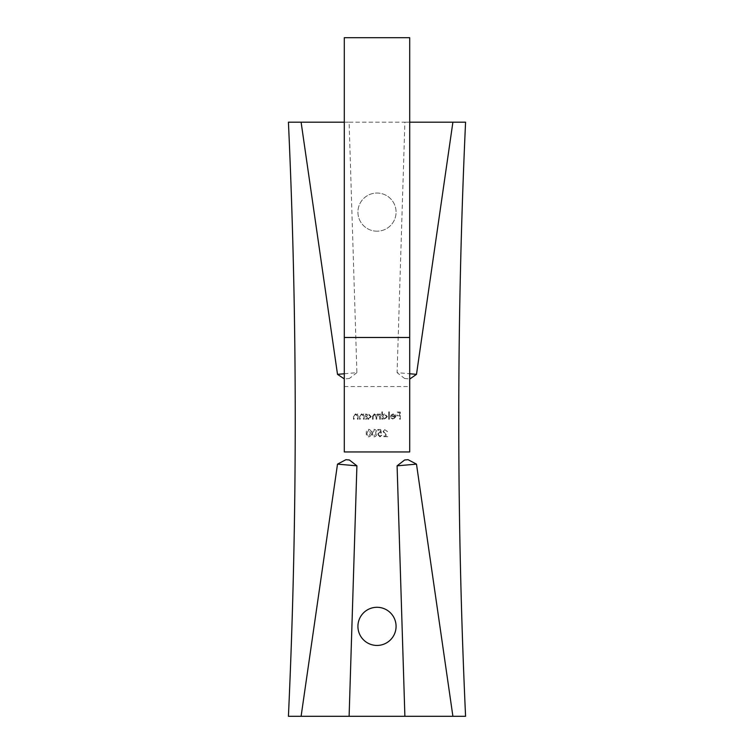 <?xml version="1.0" encoding="UTF-8"?>
<svg xmlns="http://www.w3.org/2000/svg" width="754" height="754" viewBox="0 0 754 754"><rect width="100%" height="100%" fill="white"/><g stroke="black" fill="none" stroke-linecap="round" stroke-linejoin="round"><path stroke-width="0.57" stroke-dasharray="3.77 2.83" d="M377 645.443A19.076 19.076 0 0 1 357.924 626.367A19.076 19.076 0 0 1 377 607.29A19.076 19.076 0 0 1 396.076 626.367A19.076 19.076 0 0 1 377 645.443M377 231.195A19.076 19.076 0 0 1 357.924 212.119A19.076 19.076 0 0 1 377 193.043A19.076 19.076 0 0 1 396.076 212.119A19.076 19.076 0 0 1 377 231.195A19.076 19.076 0 0 1 357.924 212.119A19.076 19.076 0 0 1 377 193.043A19.076 19.076 0 0 1 396.076 212.119A19.076 19.076 0 0 1 377 231.195M374.314 436.896C376.123 436.415 376.934 435.152 376.727 433.107C376.934 431.062 376.133 429.799 374.314 429.318C372.476 429.789 371.647 431.052 371.826 433.107C371.647 435.162 372.476 436.425 374.314 436.896C376.123 436.415 376.934 435.152 376.727 433.107C376.934 431.062 376.133 429.799 374.314 429.318C372.476 429.789 371.647 431.052 371.826 433.107C371.647 435.162 372.476 436.425 374.314 436.896M385.219 430.053L387.537 431.722L385.19 429.318L383.013 431.458L386.274 435.972L382.919 435.972L382.919 436.707L387.82 436.707L383.654 431.514L385.219 430.053L387.537 431.722L385.19 429.318L383.013 431.458L386.274 435.972L382.919 435.972L382.919 436.707L387.82 436.707L383.654 431.514L385.219 430.053M364.201 419.243L364.201 413.974L363.551 413.974L363.551 414.926L361.543 413.88L359.573 416.547L359.573 419.243L360.224 419.243L360.299 415.567L361.656 414.53L363.447 415.925L363.551 419.243L364.201 419.243L364.201 413.974L363.551 413.974L363.551 414.926L361.543 413.88L359.573 416.547L359.573 419.243L360.224 419.243L360.299 415.567L361.656 414.53L363.447 415.925L363.551 419.243L364.201 419.243M380.374 419.243L380.374 413.974L379.724 413.974L379.724 414.888L377.914 413.88L376.237 415.152L374.304 413.88L372.514 416.387L372.514 419.243L373.164 419.243L373.164 416.387L374.418 414.53L376.123 417.188L376.123 419.243L376.764 419.243L376.764 416.566L378.027 414.53L379.724 417.028L379.724 419.243L380.374 419.243L380.374 413.974L379.724 413.974L379.724 414.888L377.914 413.88L376.237 415.152L374.304 413.88L372.514 416.387L372.514 419.243L373.164 419.243L373.164 416.387L374.418 414.53L376.123 417.188L376.123 419.243L376.764 419.243L376.764 416.566L378.027 414.53L379.724 417.028L379.724 419.243L380.374 419.243M389.337 419.243L389.337 411.844L388.696 411.844L388.696 419.243L389.337 419.243L389.337 411.844L388.696 411.844L388.696 419.243L389.337 419.243M400.346 419.243L400.346 412.033L396.83 412.033L396.83 412.768L399.695 412.768L399.695 414.992L396.83 414.992L396.83 415.727L399.695 415.727L399.695 419.243L400.346 419.243L400.346 412.033L396.83 412.033L396.83 412.768L399.695 412.768L399.695 414.992L396.83 414.992L396.83 415.727L399.695 415.727L399.695 419.243L400.346 419.243M288.424 716.3L465.576 716.3A6479.263 6479.263 0 0 1 465.576 122.186L288.424 122.186A6479.263 6479.263 0 0 1 288.424 716.3M393.334 418.687L390.817 417.876L393.258 419.337L395.907 416.623L395.294 414.86L393.239 413.88L391.119 414.917L390.544 416.745L395.256 416.745L393.334 418.687L390.817 417.876L393.258 419.337L395.907 416.623L395.294 414.86L393.239 413.88L391.119 414.917L390.544 416.745L395.256 416.745L393.334 418.687M382.504 411.844L381.854 411.844L381.854 419.243L382.504 419.243L382.504 418.329L384.653 419.337L387.396 416.594L384.634 413.88L382.504 414.992L382.504 411.844L381.854 411.844L381.854 419.243L382.504 419.243L382.504 418.329L384.653 419.337L387.396 416.594L384.634 413.88L382.504 414.992L382.504 411.844M366.321 413.974L365.671 413.974L365.671 419.243L366.321 419.243L366.321 418.329L368.47 419.337L371.222 416.594L368.452 413.88L366.321 414.945L366.321 413.974L365.671 413.974L365.671 419.243L366.321 419.243L366.321 418.329L368.47 419.337L371.222 416.594L368.452 413.88L366.321 414.945L366.321 413.974M358.093 419.243L358.093 413.974L357.453 413.974L357.453 414.926L355.445 413.88L353.475 416.547L353.475 419.243L354.116 419.243L354.201 415.567L355.558 414.53L357.349 415.925L357.453 419.243L358.093 419.243L358.093 413.974L357.453 413.974L357.453 414.926L355.445 413.88L353.475 416.547L353.475 419.243L354.116 419.243L354.201 415.567L355.558 414.53L357.349 415.925L357.453 419.243L358.093 419.243M380.695 429.497L377.735 429.497L377.735 430.242L380.195 430.242L380.582 432.136L379.733 431.995L377.462 434.351L379.978 436.896L382.174 434.86L379.941 436.151L378.112 434.323L379.846 432.739L381.439 433.107L380.695 429.497L377.735 429.497L377.735 430.242L380.195 430.242L380.582 432.136L379.733 431.995L377.462 434.351L379.978 436.896L382.174 434.86L379.941 436.151L378.112 434.323L379.846 432.739L381.439 433.107L380.695 429.497M368.763 436.896C370.582 436.415 371.383 435.152 371.175 433.107C371.392 431.062 370.582 429.799 368.763 429.318C366.925 429.789 366.095 431.052 366.274 433.107C366.095 435.162 366.925 436.425 368.763 436.896C370.582 436.415 371.383 435.152 371.175 433.107C371.392 431.062 370.582 429.799 368.763 429.318C366.925 429.789 366.095 431.052 366.274 433.107C366.095 435.162 366.925 436.425 368.763 436.896M344.295 373.758L356.906 372.655L349.111 122.186L344.295 122.186M349.111 122.186L404.889 122.186L397.094 372.655L409.705 373.758M409.705 122.186L404.889 122.186M404.634 378.489L408.055 378.791L404.634 378.499L397.094 372.655M356.906 372.655L349.366 378.499L345.945 378.8L349.366 378.489M344.295 451.948L344.295 386.538L344.295 451.948L409.705 451.948L409.705 386.538L344.295 386.538L344.295 37.7L409.705 37.7L409.705 451.948M344.295 386.538L409.705 386.538M395.19 416.095L391.194 416.095L393.202 414.53L395.19 416.095L391.194 416.095L393.202 414.53L395.19 416.095M384.634 418.687L382.504 416.623L384.625 414.53L386.755 416.604L384.634 418.687L382.504 416.623L384.625 414.53L386.755 416.604L384.634 418.687M368.452 418.687L366.321 416.623L368.442 414.53L370.572 416.604L368.452 418.687L366.321 416.623L368.442 414.53L370.572 416.604L368.452 418.687M372.467 433.107L374.286 430.053L376.076 433.107L374.286 436.151L372.74 434.917L372.467 433.107L374.286 430.053L376.076 433.107L374.286 436.151L372.74 434.917L372.467 433.107M366.925 433.107L368.744 430.053L370.525 433.107L368.744 436.151L367.198 434.917L366.925 433.107L368.744 430.053L370.525 433.107L368.744 436.151L367.198 434.917L366.925 433.107M344.295 337.481L409.705 337.481M345.945 459.695L349.366 459.987M404.634 459.987L408.055 459.695"/><path stroke-width="1.13" d="M377 645.443A19.076 19.076 0 0 1 357.924 626.367A19.076 19.076 0 0 1 377 607.29A19.076 19.076 0 0 1 396.076 626.367A19.076 19.076 0 0 1 377 645.443M344.295 122.186L288.424 122.186A6479.263 6479.263 0 0 1 288.424 716.3L465.576 716.3A6479.263 6479.263 0 0 1 465.576 122.186L409.705 122.186M337.509 464.134L345.945 459.686L349.366 459.987L356.906 465.831L337.509 464.134L301.1 716.3M349.111 716.3L356.906 465.831M397.094 465.831L404.634 459.987L408.055 459.686L416.491 464.134L397.094 465.831L404.889 716.3M452.9 716.3L416.491 464.134M409.705 373.758L416.491 374.352L452.9 122.186M416.491 374.352L409.969 378.894M344.295 378.894L337.509 374.352L344.295 373.758M301.1 122.186L337.509 374.352M409.705 337.481L409.705 37.7L344.295 37.7L344.295 451.948L409.705 451.948L409.705 337.481L344.295 337.481M345.945 459.695L346.529 459.742M348.744 459.94L349.366 459.987M404.634 459.987L405.218 459.94M407.433 459.742L408.055 459.695"/></g></svg>
